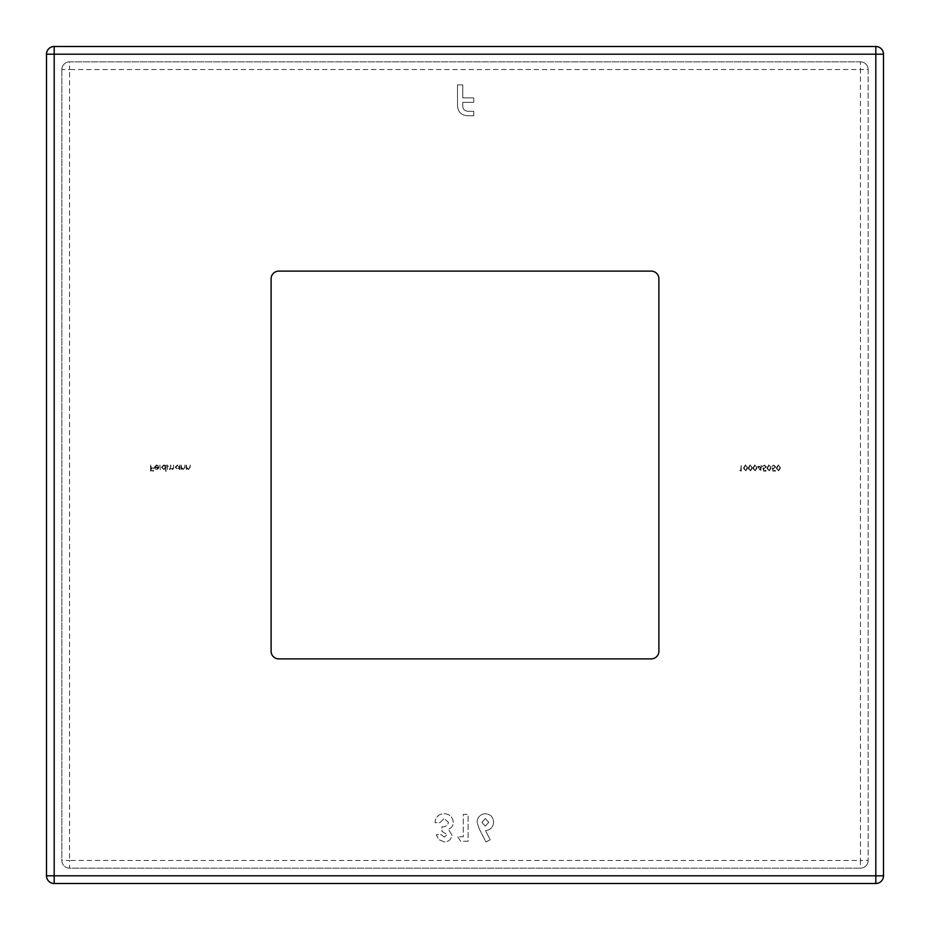 <?xml version="1.0" encoding="UTF-8"?>
<svg xmlns="http://www.w3.org/2000/svg" width="930" height="930" viewBox="0 0 930 930"><rect width="100%" height="100%" fill="white"/><g stroke="black" fill="none" stroke-linecap="round" stroke-linejoin="round"><path stroke-width="0.7" stroke-dasharray="4.65 3.49" d="M457.769 836.791L460.641 841.266L468.104 841.266L468.104 814.389L463.28 814.389L463.28 836.791L457.769 836.791L460.641 841.266L468.104 841.266L468.104 814.389L463.28 814.389L463.28 836.791L457.769 836.791M462.768 84.897L457.49 84.897L457.49 104.776C457.653 112.019 461.361 115.68 468.639 115.762L473.73 115.762L473.73 111.298L467.941 111.298C464.419 110.996 462.698 109.031 462.768 105.404L462.768 102.358L473.73 102.358L473.73 97.894L462.768 97.894L462.768 84.897L457.49 84.897L457.49 104.776C457.653 112.019 461.361 115.68 468.639 115.762L473.73 115.762L473.73 111.298L467.941 111.298C464.419 110.996 462.698 109.031 462.768 105.404L462.768 102.358L473.73 102.358L473.73 97.894L462.768 97.894L462.768 84.897M156.519 465.465L158.635 466.151L156.577 464.919L154.345 467.22L154.857 468.697L156.6 469.534L158.391 468.65L158.879 467.104L154.892 467.104L156.519 465.465L158.635 466.151L156.577 464.919L154.345 467.22L154.857 468.697L156.6 469.534L158.391 468.65L158.879 467.104L154.892 467.104L156.519 465.465M165.668 471.254L166.214 465L165.668 465.767L163.854 464.919L161.529 467.244L163.866 469.534L165.668 468.592L166.214 471.254L166.214 465L165.668 465.767L163.854 464.919L161.529 467.244L163.866 469.534L165.668 468.592L165.668 471.254M179.351 469.452L179.897 465L179.351 465.767L177.525 464.919L175.2 467.244L177.549 469.534L179.351 468.627L179.897 469.452L179.897 465L179.351 465.767L177.525 464.919L175.2 467.244L177.549 469.534L179.351 468.627L179.351 469.452M186.302 465L186.302 469.452L186.849 468.65L188.546 469.534L190.208 467.279L190.208 465L189.592 468.104L188.453 468.987L186.93 467.802L186.302 465L186.302 469.452L186.849 468.65L188.546 469.534L190.208 467.279L190.208 465L189.592 468.104L188.453 468.987L186.93 467.802L186.302 465M745.535 464.849L743.5 468.046L745.535 471.254L747.639 468.046L745.535 464.849L743.5 468.046L745.535 471.254L747.639 468.046L745.535 464.849M754.916 464.849L752.882 468.046L754.916 471.254L757.02 468.046L754.916 464.849L752.882 468.046L754.916 471.254L757.02 468.046L754.916 464.849M763.588 471.092L766.088 471.092L766.088 470.475L764.007 470.475L763.681 468.871L766.32 466.988L764.193 464.849L762.333 466.558L764.228 465.465L765.774 467.011L764.297 468.36L762.96 468.046L763.588 471.092L766.088 471.092L766.088 470.475L764.007 470.475L763.681 468.871L766.32 466.988L764.193 464.849L762.333 466.558L764.228 465.465L765.774 467.011L764.297 468.36L762.96 468.046L763.588 471.092M772.958 471.092L775.457 471.092L775.457 470.475L773.388 470.475L773.063 468.871L775.701 466.988L773.574 464.849L771.714 466.558L773.597 465.465L775.155 467.011L773.679 468.36L772.342 468.046L772.958 471.092L775.457 471.092L775.457 470.475L773.388 470.475L773.063 468.871L775.701 466.988L773.574 464.849L771.714 466.558L773.597 465.465L775.155 467.011L773.679 468.36L772.342 468.046L772.958 471.092M271.107 278.791L271.107 651.209A7.684 7.684 0 0 0 278.791 658.893L651.209 658.893A7.684 7.684 0 0 0 658.893 651.209L658.893 278.791A7.684 7.684 0 0 0 651.209 271.107L278.791 271.107A7.684 7.684 0 0 0 271.107 278.791M778.364 464.849L776.317 468.046L778.364 471.254L780.468 468.046L778.364 464.849L776.317 468.046L778.364 471.254L780.468 468.046L778.364 464.849M768.982 464.849L766.948 468.046L768.982 471.254L771.086 468.046L768.982 464.849L766.948 468.046L768.982 471.254L771.086 468.046L768.982 464.849M757.566 466.407L761.007 471.254L761.007 467.034L761.705 467.034L761.007 465L760.461 466.407L757.566 466.407L761.007 471.254L761.007 467.034L761.705 467.034L761.007 465L760.461 466.407L757.566 466.407M750.231 464.849L748.185 468.046L750.231 471.254L752.335 468.046L750.231 464.849L748.185 468.046L750.231 471.254L752.335 468.046L750.231 464.849M739.757 470.475L741.233 471.092L741.233 465L740.687 470.475L739.757 470.475L741.233 471.092L741.233 465L740.687 470.475L739.757 470.475M181.141 465L181.141 469.452L181.687 468.65L183.384 469.534L185.047 467.279L185.047 465L184.442 468.104L183.291 468.987L181.78 467.802L181.141 465L181.141 469.452L181.687 468.65L183.384 469.534L185.047 467.279L185.047 465L184.442 468.104L183.291 468.987L181.78 467.802L181.141 465M167.47 465L167.47 469.452L168.016 468.685L169.551 469.534L170.969 468.453L172.608 469.534L174.108 467.418L173.561 465L173.561 467.418L172.503 468.987L170.516 465L170.516 467.267L169.458 468.987L167.47 465L167.47 469.452L168.016 468.685L169.551 469.534L170.969 468.453L172.608 469.534L174.108 467.418L173.561 465L173.561 467.418L172.503 468.987L170.516 465L170.516 467.267L169.458 468.987L167.47 465M159.89 465L160.437 471.254L159.89 465M150.59 465L150.59 471.092L153.566 471.092L153.566 470.475L151.137 470.475L151.137 468.592L153.566 468.592L153.566 467.964L151.137 467.964L151.137 465L150.59 471.092L153.566 471.092L153.566 470.475L151.137 470.475L151.137 468.592L153.566 468.592L153.566 467.964L151.137 467.964L150.59 465M479.09 828.537L485.913 841.952L490.18 839.79L485.495 830.583C490.552 830.037 493.26 827.188 493.598 822.062C493.167 816.993 490.424 814.203 485.367 813.704C480.31 814.203 477.543 817.005 477.055 822.108L479.09 828.537L485.913 841.952L490.18 839.79L485.495 830.583C490.552 830.037 493.26 827.188 493.598 822.062C493.167 816.993 490.424 814.203 485.367 813.704C480.31 814.203 477.543 817.005 477.055 822.108L479.09 828.537M444.366 837.128L441.227 834.721L436.403 834.721L438.46 839.453L444.401 841.952C448.876 841.662 451.375 839.313 451.91 834.908L448.307 829.281C451.527 828.119 453.177 825.828 453.282 822.399C452.666 816.9 449.562 813.994 443.97 813.704C438.472 814.11 435.484 817.098 435.019 822.655L439.844 822.655L444.226 818.528L448.458 822.446C447.597 825.561 445.412 827.014 441.913 826.793L441.913 831.269L447.086 834.605L444.366 837.128L441.227 834.721L436.403 834.721L438.46 839.453L444.401 841.952C448.876 841.662 451.375 839.313 451.91 834.908L448.307 829.281C451.527 828.119 453.177 825.828 453.282 822.399C452.666 816.9 449.562 813.994 443.97 813.704C438.472 814.11 435.484 817.098 435.019 822.655L439.844 822.655L444.226 818.528L448.458 822.446C447.597 825.561 445.412 827.014 441.913 826.793L441.913 831.269L447.086 834.605L444.366 837.128M883.5 875.816L883.5 54.184A7.684 7.684 0 0 0 875.816 46.5L54.184 46.5A7.684 7.684 0 0 0 46.5 54.184L46.5 875.816A7.684 7.684 0 0 0 54.184 883.5L875.816 883.5A7.684 7.684 0 0 0 883.5 875.816M61.857 69.541L61.857 860.459A7.684 7.684 0 0 0 69.541 868.143L860.459 868.143A7.684 7.684 0 0 0 868.143 860.459L868.143 69.541A7.684 7.684 0 0 0 860.459 61.857L69.541 61.857A7.684 7.684 0 0 0 61.857 69.541L61.857 860.459A7.684 7.684 0 0 0 69.541 868.143L860.459 868.143L860.459 860.459L69.541 860.459L69.541 69.541L860.459 69.541L860.459 860.459L868.143 860.459L868.143 69.541L860.459 69.541L860.459 61.857L69.541 61.857A7.684 7.684 0 0 0 61.857 69.541A7.684 7.684 0 0 1 69.541 61.857L69.541 69.541L61.857 69.541M868.143 860.459A7.684 7.684 0 0 1 860.459 868.143A7.684 7.684 0 0 0 868.143 860.459M860.459 61.857A7.684 7.684 0 0 1 868.143 69.541A7.684 7.684 0 0 0 860.459 61.857M779.921 468.046L778.375 470.627L776.864 468.046L778.375 465.465L779.689 466.511L779.921 468.046L778.375 470.627L776.864 468.046L778.375 465.465L779.689 466.511L779.921 468.046M770.54 468.046L769.005 470.627L767.494 468.046L769.005 465.465L770.307 466.511L770.54 468.046L769.005 470.627L767.494 468.046L769.005 465.465L770.307 466.511L770.54 468.046M758.648 467.034L760.461 467.034L760.461 469.673L758.648 467.034L760.461 467.034L760.461 469.673L758.648 467.034M756.474 468.046L754.939 470.627L753.428 468.046L754.939 465.465L756.241 466.511L756.474 468.046L754.939 470.627L753.428 468.046L754.939 465.465L756.241 466.511L756.474 468.046M751.789 468.046L750.243 470.627L748.743 468.046L750.243 465.465L751.556 466.511L751.789 468.046L750.243 470.627L748.743 468.046L750.243 465.465L751.556 466.511L751.789 468.046M747.092 468.046L745.558 470.627L744.047 468.046L745.558 465.465L746.871 466.511L747.092 468.046L745.558 470.627L744.047 468.046L745.558 465.465L746.871 466.511L747.092 468.046M177.549 465.465L179.351 467.22L177.549 468.987L175.758 467.232L177.549 465.465L179.351 467.22L177.549 468.987L175.758 467.232L177.549 465.465M163.878 465.465L165.668 467.22L163.878 468.987L162.076 467.232L163.878 465.465L165.668 467.22L163.878 468.987L162.076 467.232L163.878 465.465M154.95 467.662L158.333 467.662L156.624 468.987L154.95 467.662L158.333 467.662L156.624 468.987L154.95 467.662M485.286 818.528L488.773 822.341L485.262 826.107L481.88 822.341L485.286 818.528L488.773 822.341L485.262 826.107L481.88 822.341L485.286 818.528M69.541 868.143A7.684 7.684 0 0 1 61.857 860.459L69.541 860.459L69.541 868.143"/><path stroke-width="1.4" d="M883.5 54.184L883.5 875.816L875.816 875.816L875.816 54.184L54.184 54.184L54.184 875.816L875.816 875.816L875.816 883.5L54.184 883.5A7.684 7.684 0 0 1 46.5 875.816L46.5 54.184A7.684 7.684 0 0 1 54.184 46.5L875.816 46.5L875.816 54.184L883.5 54.184A7.684 7.684 0 0 0 875.816 46.5A7.684 7.684 0 0 1 883.5 54.184M658.893 651.209L658.893 278.791A7.684 7.684 0 0 0 651.209 271.107L278.791 271.107A7.684 7.684 0 0 0 271.107 278.791L271.107 651.209A7.684 7.684 0 0 0 278.791 658.893L651.209 658.893A7.684 7.684 0 0 0 658.893 651.209M875.816 883.5A7.684 7.684 0 0 0 883.5 875.816A7.684 7.684 0 0 1 875.816 883.5M54.184 46.5A7.684 7.684 0 0 0 46.5 54.184L54.184 54.184L54.184 46.5M46.5 875.816A7.684 7.684 0 0 0 54.184 883.5L54.184 875.816L46.5 875.816"/></g></svg>
